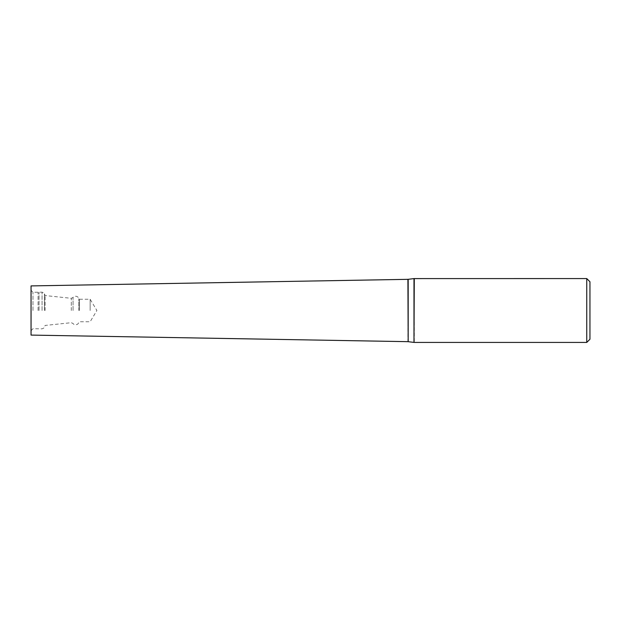 <?xml version="1.0" encoding="UTF-8"?>
<svg xmlns="http://www.w3.org/2000/svg" width="621" height="621" viewBox="0 0 621 621"><rect width="100%" height="100%" fill="white"/><g stroke="black" fill="none" stroke-linecap="round" stroke-linejoin="round"><path stroke-width="0.47" stroke-dasharray="3.1 2.33" d="M586.76 278.573L586.76 342.427M31.05 285.908L31.05 335.092M31.05 310.5L31.05 290.248L31.05 310.5M589.95 281.763L589.95 339.237M90.13 310.5L90.13 299.244L90.13 310.5M45.1 310.5L45.1 295.557L45.1 310.5M38.075 310.5L38.075 292.475L38.075 310.5M32.967 310.5L32.967 292.297L32.967 310.5M414.292 278.573L414.292 342.427M413.982 278.596L413.982 342.404M408.176 279.31L408.176 341.69M407.912 279.334L407.912 341.666M79.434 310.5L79.434 299.244L79.434 310.5M78.805 310.5L78.805 298.724L78.805 310.5M73.061 310.5L73.061 297.498L73.061 310.5M71.291 310.5L71.291 298.305L71.291 310.5M44.464 310.5L44.464 293.826L44.464 310.5M42.065 310.5L42.065 292.157L42.065 310.5M39.038 310.5L39.038 292.157L39.038 310.5M31.05 330.752L32.967 328.703L42.065 328.843C44.107 327.989 44.898 327.438 44.464 327.174L45.1 325.443L71.291 322.695L73.061 323.502C72.859 323.51 74.691 325.916 77.757 324.084L79.434 321.756L90.13 321.756L96.899 310.5L90.13 299.244L79.434 299.244L77.757 296.916C74.691 295.084 72.859 297.49 73.061 297.498L71.291 298.305L45.1 295.557L44.464 293.826C44.898 293.562 44.107 293.011 42.065 292.157L32.967 292.297L31.05 290.248"/><path stroke-width="0.93" d="M586.76 278.573L589.95 281.763L589.95 339.237L586.76 342.427L586.76 278.573L413.982 278.596L413.982 342.404L414.292 278.573M407.912 341.666L31.05 335.092L31.05 285.908L407.912 279.334L408.176 341.69L408.176 279.31L413.982 278.596M586.76 342.427L414.292 342.427M408.176 341.69L413.982 342.404"/></g></svg>
